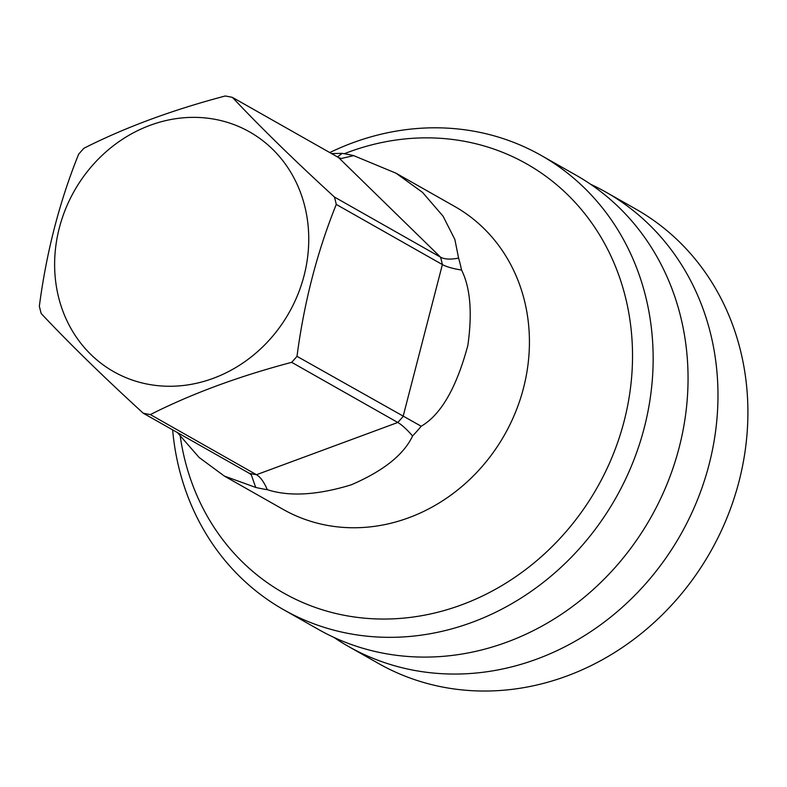 <?xml version="1.0" encoding="UTF-8"?>
<svg xmlns="http://www.w3.org/2000/svg" width="787" height="787" viewBox="0 0 787 787"><rect width="100%" height="100%" fill="white"/><g stroke="black" fill="none" stroke-linecap="round" stroke-linejoin="round"><path stroke-width="1.18" d="M331.534 153.563L342.099 153.376A174.065 155.915 -60.5 0 1 347.923 154.39A174.065 155.915 119.5 0 1 353.697 155.639L395.979 173.179L422.54 192.382L443.061 216.189L454.866 239.474L458.585 258.087C450.528 259.671 444.507 259.366 440.533 257.162L334.436 197.035C294.446 160.44 260.448 127.219 232.411 97.381A165.221 147.986 -60.5 0 0 228.84 96.644A165.221 147.986 -60.5 0 0 225.249 95.994C172.176 110.013 125.074 127.425 83.943 148.241A165.221 147.986 -60.5 0 0 78.631 154.242C59.556 201.472 46.463 252.106 39.35 306.143A165.221 147.986 -60.5 0 0 41.199 313.541C69.207 343.358 103.215 376.57 143.214 413.185A165.221 147.986 -60.5 0 0 146.785 413.932A165.221 147.986 -60.5 0 0 150.376 414.582L256.473 474.718C260.399 476.991 263.999 481.988 267.305 489.681A174.065 155.915 119.5 0 1 261.471 488.668A174.065 155.915 -60.5 0 1 255.706 487.428L224.325 476.056L199.081 457.434L177.39 432.555M353.697 155.639L341.135 158.521L338.508 157.518L232.411 97.381M412.585 435.968C406.672 429.23 401.744 424.734 397.789 422.471L291.682 362.335A165.221 147.986 -60.5 0 0 296.994 356.334L421.193 426.239A174.065 155.915 119.5 0 1 412.585 435.968C403.8 454.689 383.377 470.96 351.297 484.802C317.427 495.171 289.429 496.794 267.305 489.681M255.706 487.428L251.289 474.807L249.322 473.321L143.214 413.185M458.585 258.087A174.065 155.915 119.5 0 1 461.575 270.069C452.751 268.613 446.357 266.773 442.383 264.57L336.275 204.433A165.221 147.986 -60.5 0 0 334.436 197.035M147.474 384.135A137.804 123.431 119.5 0 1 59.31 227.974A137.804 123.431 119.5 0 1 215.913 119.496A137.804 123.431 119.5 0 1 304.067 275.657A137.804 123.431 119.5 0 1 147.474 384.135M291.682 362.335C238.589 376.363 191.487 393.785 150.376 414.582M336.275 204.433C317.2 251.692 304.107 302.326 296.994 356.334M461.575 270.069C470.351 287.668 472.436 312.773 467.862 345.375C456.46 387.834 440.897 414.788 421.193 426.239M342.099 153.376L337.466 156.928M344.293 153.731A246.597 220.881 119.5 0 1 466.376 141.67A246.597 220.881 119.5 0 1 624.14 421.114A246.597 220.881 119.5 0 1 391.109 618.916A246.597 220.881 119.5 0 1 180.272 436.49M329.783 152.57A261.097 233.867 119.5 0 1 541.122 155.403A261.097 233.867 119.5 0 1 644.268 427.735A261.097 233.867 119.5 0 1 283.645 609.718A261.097 233.867 119.5 0 1 172.638 429.859M605.951 192.146L635.876 209.106A261.097 233.867 119.5 0 1 739.023 481.428A261.097 233.867 119.5 0 1 378.409 663.421L348.484 646.461A261.097 233.867 -60.5 0 0 412.378 670.012A261.097 233.867 119.5 0 0 709.097 464.468A261.097 233.867 119.5 0 0 605.951 192.146A261.097 233.867 119.5 0 0 590.644 184.276M333.865 637.362A261.097 233.867 -60.5 0 0 348.484 646.461M283.645 609.718L318.548 629.502A261.097 233.867 -60.5 0 0 382.452 653.053A261.097 233.867 119.5 0 0 679.171 447.508A261.097 233.867 119.5 0 0 576.025 175.186L541.122 155.403M338.508 157.518L440.533 257.162A165.221 147.986 -60.5 0 1 442.383 264.57L403.101 416.461A165.221 147.986 -60.5 0 1 397.789 422.471L256.473 474.718A165.221 147.986 -60.5 0 1 249.322 473.321M224.325 476.056L283.094 509.366A174.065 155.915 -60.5 0 0 325.69 525.067A174.065 155.915 -60.5 0 0 515.593 411.995A174.065 155.915 -60.5 0 0 454.748 206.489L395.979 173.179"/></g></svg>
